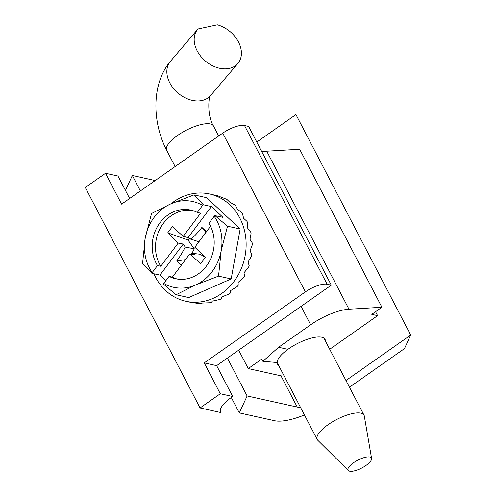 <?xml version="1.0" encoding="UTF-8"?>
<svg xmlns="http://www.w3.org/2000/svg" width="496" height="496" viewBox="0 0 496 496"><rect width="100%" height="100%" fill="white"/><g stroke="black" fill="none" stroke-linecap="round" stroke-linejoin="round"><path stroke-width="0.74" d="M329.704 349.265L377.592 315.648L371.789 314.365L381.908 307.266L348.979 309.206A35.16 11.737 152.5 0 0 310.651 324.775L278.597 347.274L287.922 349.339A26.809 8.947 -27.5 0 1 321.792 337.224A26.809 8.947 -27.5 0 1 325.004 339.283A26.809 8.947 -27.5 0 1 325.357 340.919M256.785 142.054L295.932 114.57L410.707 335.048L345.96 380.5M377.592 315.648L375.546 311.73M278.578 365.267A26.809 8.947 -27.5 0 1 277.444 364.039A26.809 8.947 -27.5 0 1 277.09 362.508C277.159 359.916 279.26 356.729 283.408 352.954A26.809 8.947 -27.5 0 1 287.922 349.339M278.597 347.274L262.886 361.311L261.739 359.104L248.254 368.571L280.972 375.819A17.577 5.865 152.5 0 0 284.127 375.931M300.39 407.166A17.577 5.865 -27.5 0 1 297.234 407.055L280.972 375.819M410.707 335.048L404.463 348.614L349.463 387.221M304.445 414.96A43.946 14.669 -27.5 0 1 274.517 420.701L239.314 412.908L247.12 395.957L297.234 407.055M125.457 190.445L132.345 175.472L155.205 180.538M381.908 307.266L299.652 149.253L266.724 151.199A35.16 11.737 152.5 0 0 261.869 151.819M248.254 368.571L238.675 350.176M247.12 395.957L227.404 358.081M262.886 361.311L277.09 362.508M239.314 412.908L231.291 397.488M140.393 190.935L132.345 175.472M129.642 198.487L117.949 176.018L105.524 173.271L121.588 204.135L222.735 133.139L305.375 291.884L204.228 362.88L220.298 393.75L232.723 396.502L216.653 365.633L204.228 362.88M220.447 411.903L220.776 412.536A26.369 8.804 -27.5 0 1 220.59 412.226A26.369 8.804 -27.5 0 1 232.723 396.502M222.735 133.139A17.577 5.865 152.5 0 1 244.503 125.507L248.645 126.424L331.285 285.169L216.653 365.633M220.776 412.536L200.068 407.948L85.293 187.469L105.524 173.271M220.298 393.75L200.068 407.948M331.285 285.169L327.143 284.251A17.577 5.865 152.5 0 0 305.375 291.884M191.444 302.504L199.888 303.614A54.938 48.112 -77.5 0 0 201.457 303.633L202.201 303.062L210.013 302.727A54.938 48.112 -77.5 0 0 211.569 302.374L212.263 301.146L219.877 299.485A54.938 48.112 -77.5 0 0 221.346 298.784L221.873 296.937L229.034 294.041A54.938 48.112 -77.5 0 0 230.367 293.018L230.609 290.606L237.1 286.632A54.938 48.112 -77.5 0 0 238.223 285.33L238.086 282.435L243.71 277.574A54.938 48.112 -77.5 0 0 244.584 276.049L243.976 272.788L248.583 267.27A54.938 48.112 -77.5 0 0 249.166 265.589L248.025 262.08L251.503 256.165A54.938 48.112 -77.5 0 0 251.77 254.405L250.052 250.778L252.34 244.745A54.938 48.112 -77.5 0 0 252.284 242.984L249.978 239.376L251.063 233.511A54.938 48.112 -77.5 0 0 250.678 231.824L247.795 228.377L247.721 222.958A54.938 48.112 -77.5 0 0 247.033 221.414L243.604 218.265L242.47 213.54A54.938 48.112 -77.5 0 0 241.496 212.214L237.584 209.467L235.526 205.673A54.938 48.112 -77.5 0 0 234.323 204.619L230.008 202.38L227.205 199.702A54.938 48.112 -77.5 0 0 225.816 198.964L217.862 195.883A54.938 48.112 -77.5 0 0 216.349 195.492L209.566 193.986A54.938 48.112 102.5 0 1 239.828 218.042A54.938 48.112 102.5 0 1 236.226 278.25A54.938 48.112 102.5 0 1 185.802 301.258A54.938 48.112 102.5 0 1 155.539 277.208A54.938 48.112 102.5 0 1 153.903 273.761M192.442 210.502A35.16 30.795 -77.5 0 0 160.654 227.49A35.16 30.795 -77.5 0 0 160.785 266.278L157.468 265.54L152.191 272.577A43.946 38.49 102.5 0 1 145.21 238.068A43.946 38.49 102.5 0 1 164.064 207.663A43.946 38.49 102.5 0 1 170.928 203.788L151.547 213.509L145.21 238.068L142.575 263.444L151.912 273.321L159.954 275.1L165.881 280.643M218.531 276.136L221.166 250.759A43.946 38.49 102.5 0 1 195.455 285.033L218.531 276.136L231.179 278.932L188.716 297.557L176.068 294.754L195.455 285.033A43.946 38.49 102.5 0 1 163.798 283.421L169.074 276.39A35.16 30.795 -77.5 0 0 175.584 278.74A35.16 30.795 -77.5 0 0 198.493 273.811A35.16 30.795 -77.5 0 0 208.909 223.281L214.185 216.25A43.946 38.49 102.5 0 1 221.166 250.759L227.503 226.201L214.942 215.611L222.989 217.391L211.389 206.547L203.341 204.761L194.01 194.885L170.928 203.788A43.946 38.49 102.5 0 1 202.585 205.4L203.341 204.761M171.058 203.732A54.938 48.112 102.5 0 1 209.566 193.986M231.179 278.932L240.151 228.997L206.658 197.687L194.01 194.885M163.798 283.421L163.513 284.165L176.068 294.754M240.151 228.997L227.503 226.201M160.785 266.278L178.176 243.09L183.253 244.051L159.954 275.1M210.552 226.25L194.829 247.206L205.294 257.461L200.663 263.636L189.782 253.933L194.854 254.894L191.853 253.289L200.086 254.219L205.046 257.219M191.853 253.289L190.501 254.076M184.214 261.355L181.046 265.075L176.7 261.008C179.961 256.575 182.795 251.931 185.2 247.07L183.253 244.051M151.912 273.321L152.191 272.577M169.074 276.39L172.385 277.121A35.16 30.795 -77.5 0 0 177.252 279.056M189.782 253.933L172.385 277.121M211.389 206.547L188.096 237.596L183.229 236.356L200.62 213.168L197.309 212.437L202.585 205.4M205.784 232.19L201.897 227.416C198.561 231.781 194.959 235.712 191.096 239.208L188.096 237.596M201.897 227.416L206.249 231.483L203.521 235.619M214.942 215.611L214.185 216.25M191.989 253.301L194.283 248.8L185.2 247.07M176.7 261.008L185.51 259.625M178.176 243.09L167.716 232.829L172.341 226.66L183.229 236.356M197.309 212.437A35.16 30.795 -77.5 0 0 190.793 210.087A35.16 30.795 -77.5 0 0 157.821 225.934A35.16 30.795 -77.5 0 0 157.468 265.54M191.096 239.208L198.908 241.769M194.283 248.8L188.027 240.033L167.716 232.829M189.193 238.477L188.027 240.033M348.341 470.568L317.8 440.293A26.369 8.804 -27.5 0 1 317.235 439.53A26.369 8.804 -27.5 0 1 332.233 421.978A26.369 8.804 -27.5 0 1 360.852 413.156A26.369 8.804 -27.5 0 1 364.014 415.177A26.369 8.804 -27.5 0 1 364.312 416.076L371.597 458.459A13.187 4.402 -27.5 0 1 363.357 467.139A13.187 4.402 -27.5 0 1 349.643 471.2A13.187 4.402 -27.5 0 1 348.341 470.568A13.187 4.402 -27.5 0 1 354.975 461.776A13.187 4.402 -27.5 0 1 369.867 457.002A13.187 4.402 -27.5 0 1 371.597 458.459M238.44 41.912A26.369 19.201 -139.6 0 1 237.875 63.451A26.369 19.201 -139.6 0 1 197.141 50.809A26.369 19.201 -139.6 0 1 197.706 29.276A26.369 19.201 -139.6 0 1 197.972 28.973L217.335 24.8A26.369 19.201 -139.6 0 1 238.44 41.912M301.072 306.373L310.651 324.775M348.979 309.206L266.724 151.199M244.503 125.507L327.143 284.251M218.68 135.985L213.472 125.984A26.369 8.804 152.5 0 0 210.31 123.957A26.369 8.804 152.5 0 0 201.791 124.397A26.369 8.804 152.5 0 0 176.415 136.301A26.369 8.804 152.5 0 0 166.693 150.331C151.987 122.084 151.472 83.545 170.382 61.386L197.706 29.276M237.875 63.451L210.552 95.561A26.369 19.201 -139.6 0 1 201.946 100.521A26.369 19.201 -139.6 0 1 169.818 82.925A26.369 19.201 -139.6 0 1 170.382 61.386M191.586 302.535L185.802 301.258M195.827 240.758L190.371 239.06M317.235 439.53L277.09 362.409M175.131 166.551L166.693 150.331M364.014 415.177L323.869 338.055M213.472 125.984C206.937 115.866 208.556 95.765 210.626 95.468"/></g></svg>
